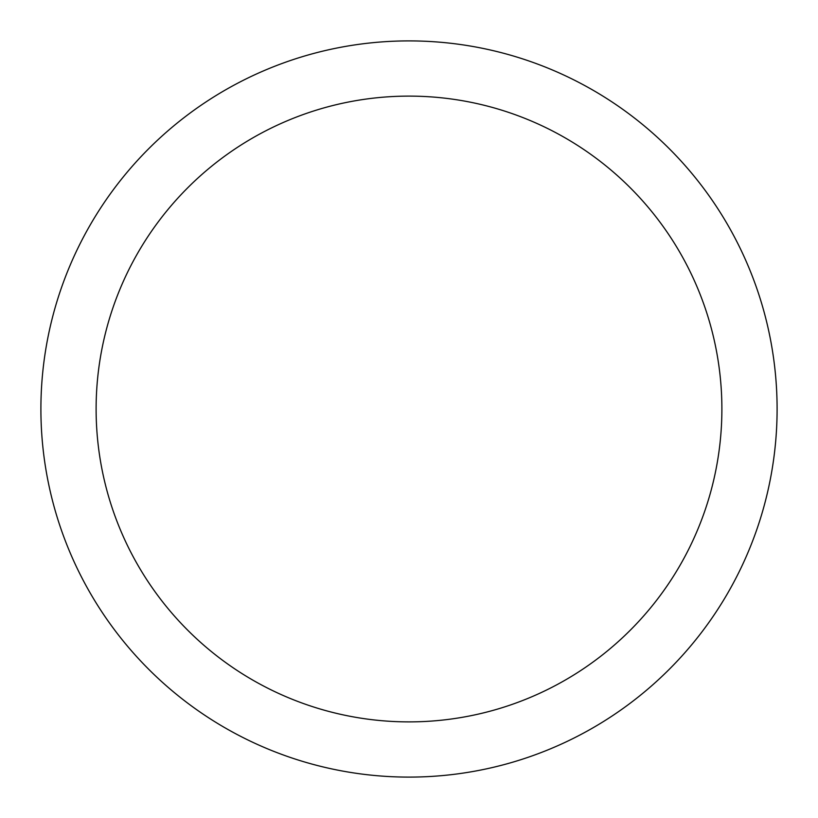 <?xml version="1.0" encoding="UTF-8"?>
<svg xmlns="http://www.w3.org/2000/svg" width="818" height="818" viewBox="0 0 818 818"><rect width="100%" height="100%" fill="white"/><g stroke="black" fill="none" stroke-linecap="round" stroke-linejoin="round"><path stroke-width="1.23" d="M721.885 409A312.885 312.885 0 0 0 409 96.115A312.885 312.885 0 0 0 96.115 409A312.885 312.885 0 0 0 409 721.885A312.885 312.885 0 0 0 721.885 409M777.1 409A368.1 368.1 0 0 0 409 40.9A368.1 368.1 0 0 0 40.9 409A368.1 368.1 0 0 0 409 777.1A368.1 368.1 0 0 0 777.1 409"/></g></svg>
